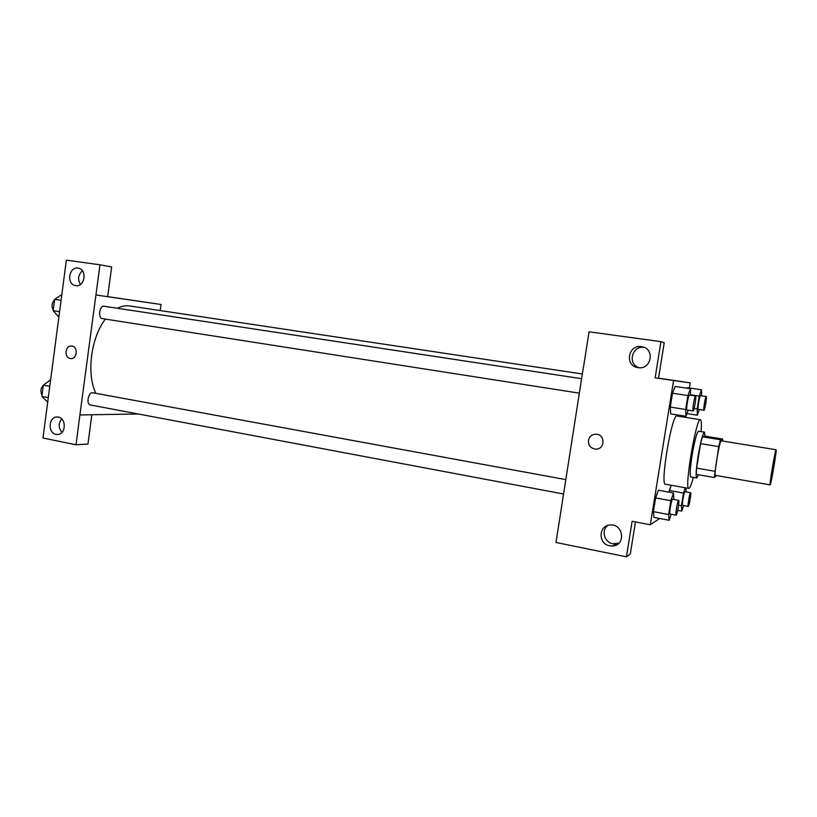 <?xml version="1.0" encoding="UTF-8"?>
<svg xmlns="http://www.w3.org/2000/svg" width="817" height="817" viewBox="0 0 817 817"><rect width="100%" height="100%" fill="white"/><g stroke="black" fill="none" stroke-linecap="round" stroke-linejoin="round"><path stroke-width="1.23" d="M770.196 484.849L770.135 484.889C769.124 485.707 775.384 448.666 776.079 449.769C777.038 449.136 771.156 484.185 770.196 484.849M770.135 484.889L715.518 475.371C713.537 475.994 719.695 439.556 721.36 440.802L776.079 449.769M722.606 439.015L720.431 439.74L718.725 446.644L700.598 443.641L702.385 436.789L704.897 436.125L722.606 439.015L722.504 440.996M718.725 446.644L714.232 477.516L716.662 475.576M700.598 443.641L696.605 468.11L714.691 471.246M696.605 468.11L696.258 474.371L714.232 477.516M705.03 436.145L704.448 432.142C702.794 433.429 700.69 441.405 698.126 456.07C696.094 469.336 695.614 476.648 696.697 477.996L698.453 474.759M696.697 477.996L690.804 476.954C689.66 475.596 690.099 468.294 692.122 455.059C694.675 440.414 696.819 432.459 698.535 431.182L704.448 432.142M702.385 436.789L720.431 439.74M693.347 477.404C691.621 483.889 690.212 487.524 689.139 488.321L688.813 488.403C684.003 489.689 696.298 416.925 700.414 419.724C701.415 420.132 701.64 424.084 701.088 431.601M688.813 488.403L665.426 484.195C659.819 485.329 672.023 413.096 676.946 416.006L700.414 419.724M689.385 387.983L690.222 382.856L673.565 380.559L650.312 524.769L659.666 518.478M684.646 417.221L684.83 416.129M673.841 499.442L673.525 492.968L658.4 490.22L655.612 497.931L653.396 511.656L654.009 517.406L669.092 520.276L671.114 514.25M690.651 395.244L690.426 388.729L675.148 386.441L672.503 393.222L670.267 407.08L670.716 413.892L685.953 416.302L688.159 410.175M687.352 387.677L687.148 388.238L687.352 387.677L701.486 389.791L699.27 396.102L697.177 408.929L697.35 415.23L699.311 409.552M669.389 490.476L671.217 485.237L669.113 492.161L669.389 490.476L683.502 493.039L681.439 505.743L681.746 511.125L683.563 505.549M655.142 377.822L660.933 341.659L664.211 342.813L658.512 378.291L655.142 377.822L673.565 380.559M658.533 378.159L690.222 382.856M583.491 367.211L589.047 331.804L660.933 341.659M644.317 347.47L644.174 347.45C631.929 345.213 627.19 364.464 639.17 367.742M638.097 367.64C651.312 370.121 655.295 348.716 641.968 346.735C628.334 343.671 624.117 365.945 637.985 367.619L638.097 367.64M583.399 367.201L555.999 542.478L626.435 556.826L630.326 553.906L635.463 521.91M626.435 556.826L632.133 521.266L650.312 524.769M607.705 525.505C601.036 530.478 604.396 542.457 612.842 543.785L618.867 543.193M609.686 545.817L612.893 545.97C626.179 545.102 623.33 523.483 610.146 525.014C598.371 525.362 597.962 543.999 609.686 545.817M588.403 440.394C589.384 436.37 591.937 434.307 596.083 434.184C605.571 434.317 605.08 449.799 595.613 449.115C590.63 448.329 588.23 445.428 588.403 440.394C588.23 445.428 590.63 448.329 595.613 449.115C605.08 449.799 605.571 434.317 596.083 434.184C591.937 434.307 589.384 436.37 588.403 440.394M95.855 393.324C86.316 373.951 90.953 337.513 105.393 319.1M117.403 308.264C121.488 306.13 125.471 305.354 129.372 305.926L582.337 373.992M102.431 318.63L102.339 318.62C97.652 318.211 99.521 305.231 104.127 306.252L581.592 378.7M90.881 405.028L90.483 404.987C85.836 404.435 88.369 391.629 92.883 392.773L565.773 479.599M79.903 414.954L99.97 264.779L66.361 260.174L42.974 438.024L76.001 444.754L79.903 414.954L138.277 413.984M160.203 310.562L161.031 304.486L107.67 296.704L111.643 266.975L99.97 264.779M70.323 358.5C63.797 357.693 65.176 345.06 71.682 346.04C78.401 346.418 77.339 359.48 70.671 358.551L70.671 358.551C77.339 359.48 78.401 346.418 71.682 346.04C65.176 345.06 63.797 357.693 70.323 358.5M75.705 285.633L75.675 285.623C66.197 284.612 68.822 266.199 78.177 268.17C87.521 269.273 84.937 287.431 75.705 285.633M56.056 434.368C47.325 433.061 48.663 416.19 57.435 417.017C66.749 416.997 66.371 435.206 57.078 434.491L56.056 434.368M82.456 270.846C78.126 274.778 77.452 279.312 80.434 284.449M61.673 418.876C58.242 423.472 58.364 427.965 62.031 432.346M57.936 434.45L57.078 434.491M91.81 414.76L87.96 444.08L76.001 444.754M91.882 414.77L79.964 414.965M107.67 296.704L95.946 294.988M161.031 304.486L107.67 296.632M119.496 298.409L107.926 296.694M50.634 379.793L43.372 385.185L41.892 396.449L47.692 402.148M43.372 385.185L49.766 386.37M41.892 396.449L48.285 397.654M42.055 395.244C40.023 390.965 40.799 387.34 44.404 384.368M61.847 294.559L54.637 299.328L53.146 310.685L58.875 317.098M54.637 299.328L61.081 300.309M53.146 310.685L59.59 311.696M53.228 310.041C51.359 306.324 51.808 302.893 54.586 299.747M685.249 487.759L683.502 493.039M686.045 491.895L685.943 487.882M682.685 505.355L682.614 505.376C681.633 505.549 684.125 491.18 684.973 491.701L690.61 492.712C691.499 492.528 689.231 506.019 688.312 506.397L688.241 506.417C687.301 506.601 689.793 492.212 690.61 492.712M678.59 505.223L681.439 505.743M677.702 510.37L681.746 511.125M701.609 395.796L701.486 389.791M703.958 410.277L698.28 409.399C697.299 409.603 699.679 395.142 700.547 395.632L706.225 396.49C707.154 396.306 704.826 410.553 703.978 410.277L703.958 410.277C703.018 410.491 705.398 396.01 706.225 396.49M690.641 394.795L699.27 396.102M694.133 408.459L697.177 408.929M686.934 413.586L697.35 415.23M673.525 492.968L670.859 500.739L668.633 514.526L669.092 520.276M670.114 514.016L670.011 514.046C668.868 514.22 671.584 498.636 672.595 499.207L678.672 500.331C679.713 500.147 677.262 514.69 676.18 515.159L676.088 515.19C674.995 515.374 677.712 499.759 678.672 500.331M658.4 490.22L655.612 497.931L670.859 500.739M655.612 497.931L653.396 511.656L668.633 514.526M653.396 511.656L654.009 517.406M690.426 388.729L687.914 395.561L685.657 409.491L685.953 416.302M686.974 409.991L686.954 409.991C685.8 410.195 688.374 394.519 689.405 395.06L695.553 395.99C696.635 395.806 694.123 411.227 693.112 410.951L693.092 410.941C691.989 411.165 694.573 395.459 695.553 395.99M675.148 386.441L672.503 393.222L687.914 395.561M672.503 393.222L670.267 407.08L685.657 409.491M670.267 407.08L670.716 413.892M641.968 346.735L643.97 347.327M612.893 545.97L616.008 543.928M102.339 318.62L579.324 393.161M90.483 404.987L563.505 493.999M682.614 505.376L688.241 506.417M670.011 514.046L676.088 515.19M686.954 409.991L693.092 410.941"/></g></svg>
